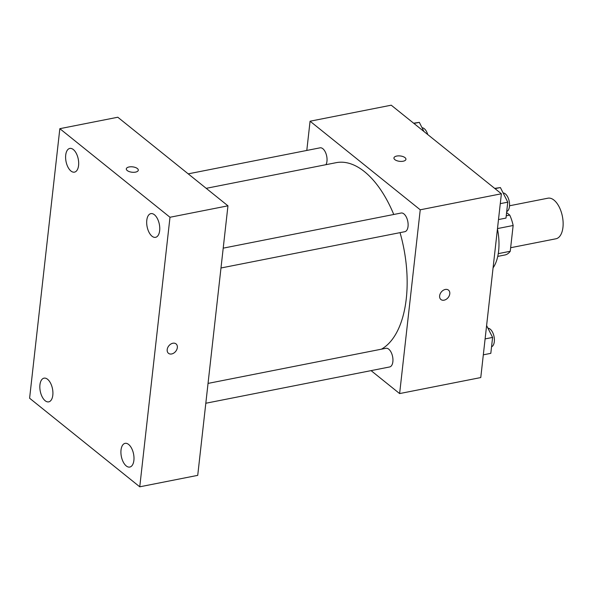 <?xml version="1.0" encoding="UTF-8"?>
<svg xmlns="http://www.w3.org/2000/svg" width="592" height="592" viewBox="0 0 592 592"><rect width="100%" height="100%" fill="white"/><g stroke="black" fill="none" stroke-linecap="round" stroke-linejoin="round"><path stroke-width="0.89" d="M510.652 247.722L555.94 238.783A20.69 10.671 -101.2 0 0 562.4 216.42A20.69 10.671 -101.2 0 0 547.926 198.194L509.534 205.772M506.604 212.58L509.727 215.088A26.699 13.771 -101.2 0 1 513.146 225.493L510.252 251.274A26.699 13.771 -101.2 0 1 505.257 254.908L497.739 256.395M498.264 253.642L510.252 251.274M497.487 228.579L513.146 225.493M506.241 215.777L509.727 215.088M497.45 228.912A41.373 21.334 78.8 0 1 498.612 251.082A41.373 21.334 78.8 0 1 493.077 267.865M306.797 150.442L310.075 121.212L391.231 105.191L501.387 193.776L480.771 377.555L399.622 393.576L371.08 370.629M310.075 121.212L420.239 209.797L501.387 193.776M420.239 209.797L399.622 393.576M448.484 290.117A6.031 4.403 -51.2 0 1 449.247 295.756A6.031 4.403 -51.2 0 1 444.104 300.181A6.031 4.403 -51.2 0 1 440.929 299.522A6.031 4.403 -51.2 0 1 441.277 292.056A6.031 4.403 -51.2 0 1 448.492 290.117A6.031 4.403 -51.2 0 1 449.247 295.763A6.031 4.403 -51.2 0 1 444.104 300.181A6.031 4.403 -51.2 0 1 440.922 299.522M381.418 349.184A96.548 49.787 -101.2 0 0 400.044 232.641M393.761 214.482A96.548 49.787 -101.2 0 0 336.152 162.674L206.208 188.33M325.948 164.687A9.516 4.906 -101.2 0 0 326.044 153.765A9.516 4.906 -101.2 0 0 320.05 147.83L188.212 173.856M220.986 267.991L404.817 231.701A9.516 4.906 -101.2 0 0 407.784 221.408A9.516 4.906 -101.2 0 0 401.132 213.024L223.214 248.152M205.816 403.248L389.647 366.959A9.516 4.906 -101.2 0 0 392.614 356.673A9.516 4.906 -101.2 0 0 385.954 348.288L208.044 383.409M405.009 157.635A6.031 2.708 -173.6 0 1 405.934 159.307A6.031 2.708 -173.6 0 1 399.637 161.327A6.031 2.708 -173.6 0 1 393.939 157.968A6.031 2.708 -173.6 0 1 398.409 155.874A6.031 2.708 -173.6 0 1 405.009 157.635M393.939 157.968A6.031 2.708 -173.6 0 1 398.409 155.881A6.031 2.708 -173.6 0 1 405.009 157.642A6.031 2.708 -173.6 0 1 405.934 159.315M227.957 205.824L197.728 475.361L139.756 486.809L29.6 398.224L59.836 128.679L169.993 217.264L227.957 205.824L117.801 117.238L59.836 128.679M126.311 168.868A6.031 2.708 -173.6 0 1 130.78 166.781A6.031 2.708 -173.6 0 1 137.374 168.542A6.031 2.708 -173.6 0 1 138.299 170.207A6.031 2.708 -173.6 0 1 132.001 172.228A6.031 2.708 -173.6 0 1 126.311 168.868A6.031 2.708 -173.6 0 1 130.773 166.774A6.031 2.708 -173.6 0 1 137.374 168.535A6.031 2.708 -173.6 0 1 138.299 170.215M169.993 217.264L139.756 486.809M167.196 349.606A6.031 4.403 -51.2 0 1 170.711 344.137A6.031 4.403 -51.2 0 1 176.046 343.9A6.031 4.403 -51.2 0 1 175.698 351.367A6.031 4.403 -51.2 0 1 168.483 353.306A6.031 4.403 -51.2 0 1 167.196 349.606M65.712 155.111A12.084 6.231 -101.2 0 0 70.936 171.014A12.084 6.231 -101.2 0 0 74.481 172.139A12.084 6.231 -101.2 0 0 78.255 159.078A12.084 6.231 -101.2 0 0 69.804 148.429A12.084 6.231 -101.2 0 0 65.712 155.111M39.938 384.837A12.084 6.231 -101.2 0 0 45.17 400.74A12.084 6.231 -101.2 0 0 48.714 401.864A12.084 6.231 -101.2 0 0 52.488 388.803A12.084 6.231 -101.2 0 0 44.037 378.155A12.084 6.231 -101.2 0 0 39.938 384.837M121.02 450.031A12.084 6.231 -101.2 0 0 126.244 465.941A12.084 6.231 -101.2 0 0 129.789 467.058A12.084 6.231 -101.2 0 0 133.563 453.997A12.084 6.231 -101.2 0 0 125.112 443.349A12.084 6.231 -101.2 0 0 121.02 450.031M146.786 220.305A12.084 6.231 -101.2 0 0 152.018 236.215A12.084 6.231 -101.2 0 0 155.563 237.333A12.084 6.231 -101.2 0 0 159.329 224.272A12.084 6.231 -101.2 0 0 150.879 213.623A12.084 6.231 -101.2 0 0 146.786 220.305M176.046 343.9A6.031 4.403 -51.2 0 1 175.698 351.359A6.031 4.403 -51.2 0 1 168.483 353.306M413.608 123.188L419.328 122.366L423.931 131.483M413.919 123.432L419.328 122.366M427.75 134.562A9.516 4.906 -101.2 0 0 422.044 127.754M486.609 325.556L492.603 337.433L490.812 353.343L483.324 354.823M485.107 338.905L492.603 337.433M491.552 346.794A9.516 4.906 -101.2 0 0 494.068 336.715A9.516 4.906 -101.2 0 0 487.949 328.212M494.683 188.389L500.403 187.568L507.773 202.168L505.99 218.085L498.494 219.558M494.993 188.633L500.403 187.568M500.284 203.648L507.773 202.168M506.722 211.536A9.516 4.906 -101.2 0 0 509.238 201.45A9.516 4.906 -101.2 0 0 503.119 192.955"/></g></svg>
